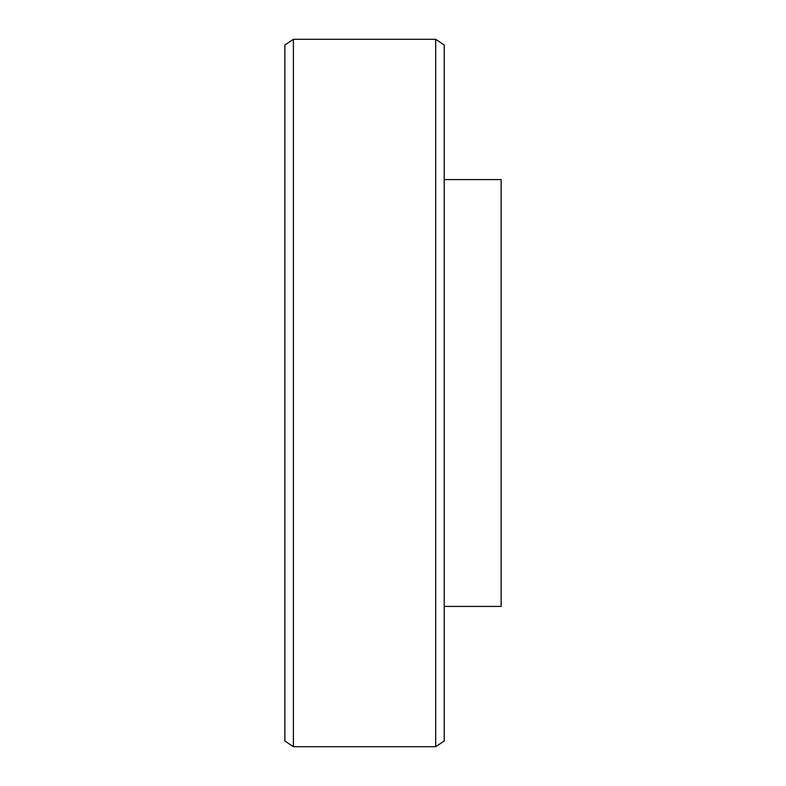 <?xml version="1.0" encoding="UTF-8"?>
<svg xmlns="http://www.w3.org/2000/svg" width="786" height="786" viewBox="0 0 786 786"><rect width="100%" height="100%" fill="white"/><g stroke="black" fill="none" stroke-linecap="round" stroke-linejoin="round"><path stroke-width="1.18" d="M435.68 39.3L435.68 746.7L444.218 741.011L444.218 44.989L435.68 39.3L293.404 39.3L293.404 746.7L284.866 741.011L284.866 44.989L293.404 39.3M444.218 606.419L501.134 606.419L501.134 179.581L444.218 179.581M435.68 746.7L293.404 746.7"/></g></svg>
